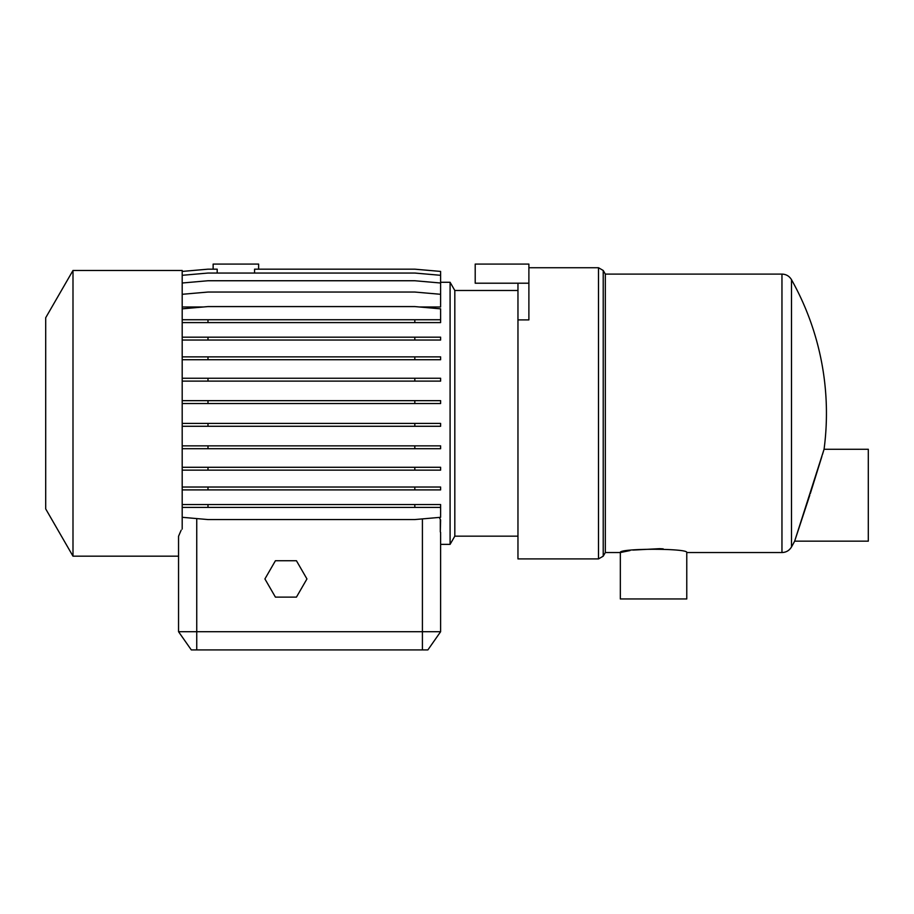 <?xml version="1.0" encoding="UTF-8"?>
<svg xmlns="http://www.w3.org/2000/svg" width="914" height="914" viewBox="0 0 914 914"><rect width="100%" height="100%" fill="white"/><g stroke="black" fill="none" stroke-linecap="round" stroke-linejoin="round"><path stroke-width="1.37" d="M528.886 267.733L598.499 267.733L598.499 558.911L517.964 558.911L517.964 283.203L475.2 283.203L475.2 264.089L528.886 264.089L528.886 283.203L517.964 283.203M440.617 282.277L450.088 282.277L454.818 290.481L454.818 536.164L517.964 536.164M450.088 282.277L450.088 544.367L454.818 536.164M440.308 519.963L440.308 531.971L440.617 519.963L439.303 517.415M258.628 269.173L258.628 264.089L213.133 264.089L213.133 269.173M217.189 273.046L217.189 269.173L207.992 269.173L182.194 271.424M182.194 275.308L207.992 273.046L414.819 273.046L440.617 275.308L440.617 271.424L414.819 269.173L254.572 269.173L254.572 273.046M72.994 556.18L45.7 508.904L45.7 317.741L72.994 270.464L72.994 556.18L178.55 556.18L178.55 631.711L440.617 631.711L427.878 649.911L191.3 649.911L178.55 631.711L178.55 536.244L181.166 530.177M72.994 270.464L182.194 270.464L182.194 529.092M605.319 413.322L605.319 552.547L603.217 556.18L603.217 270.464L605.319 274.097L605.319 413.322M605.319 552.547L620.332 552.547L620.332 598.956L686.768 598.956L686.768 552.547C688.825 548.194 618.275 548.194 620.332 552.547L630.009 550.559M632.968 550.079L659.737 548.663M660.091 548.686L663.198 548.868M822.44 454.601L824.062 449.265L868.3 449.265L868.3 541.168L794.654 541.168A272.989 272.989 0 0 1 791.49 546.972L791.49 279.673A272.989 272.989 0 0 1 824.062 449.265L794.654 541.168L809.781 495.217M810.272 493.686L821.857 456.532M275.422 560.739L264.911 578.939L275.422 597.128L296.433 597.128L306.944 578.939L296.433 560.739L275.422 560.739M182.194 517.301L207.992 519.563L414.819 519.563L440.617 517.301L440.617 507.407L414.819 507.407L414.819 504.551L440.617 504.551L440.617 507.407M182.194 504.551L207.992 504.551L207.992 507.407L414.819 507.407M207.992 504.551L414.819 504.551M414.819 489.904L440.617 489.904L440.617 487.036L414.819 487.036L414.819 489.904L207.992 489.904L207.992 487.036L414.819 487.036M414.819 470.139L440.617 470.139L440.617 467.283L414.819 467.283L414.819 470.139L207.992 470.139L207.992 467.283L414.819 467.283M414.819 448.717L440.617 448.717L440.617 445.861L414.819 445.861L414.819 448.717L207.992 448.717L207.992 445.861L414.819 445.861M414.819 426.278L440.617 426.278L440.617 423.422L414.819 423.422L414.819 426.278L207.992 426.278L207.992 423.422L414.819 423.422M414.819 403.52L440.617 403.52L440.617 400.663L414.819 400.663L414.819 403.52L207.992 403.52L207.992 400.663L414.819 400.663M414.819 381.115L440.617 381.115L440.617 378.247L414.819 378.247L414.819 381.115L207.992 381.115L207.992 378.247L414.819 378.247M414.819 359.728L440.617 359.728L440.617 356.871L414.819 356.871L414.819 359.728L207.992 359.728L207.992 356.871L414.819 356.871M414.819 340.031L440.617 340.031L440.617 337.175L414.819 337.175L414.819 340.031L207.992 340.031L207.992 337.175L414.819 337.175M182.194 319.74L207.992 319.74L207.992 322.596L440.617 322.596L440.617 319.74L414.819 319.74L414.819 322.596M207.992 319.74L414.819 319.74M182.194 308.841L207.992 306.578L414.819 306.578L440.617 308.841L440.617 319.74M182.194 294.297L207.992 292.046L414.819 292.046L440.617 294.297L440.617 306.978L419.389 306.978M182.194 283.009L207.992 280.747L414.819 280.747L440.617 283.009L440.617 294.297M182.194 322.596L207.992 322.596M182.194 340.031L207.992 340.031M182.194 337.175L207.992 337.175M182.194 359.728L207.992 359.728M182.194 356.871L207.992 356.871M182.194 381.115L207.992 381.115M182.194 378.247L207.992 378.247M182.194 403.52L207.992 403.52M182.194 400.663L207.992 400.663M182.194 426.278L207.992 426.278M182.194 423.422L207.992 423.422M182.194 448.717L207.992 448.717M182.194 445.861L207.992 445.861M182.194 470.139L207.992 470.139M182.194 467.283L207.992 467.283M182.194 489.904L207.992 489.904M182.194 487.036L207.992 487.036M182.194 507.407L207.992 507.407M440.617 532.348L440.617 631.711L440.617 544.367L450.088 544.367M203.434 306.978L182.194 306.978M440.617 275.308L440.617 283.009M517.964 319.9L528.886 319.9L528.886 283.203M686.768 552.547L781.961 552.547L781.961 274.097C786.143 274.246 789.319 276.097 791.49 279.673M422.417 518.889L422.417 649.911M196.75 649.911L196.75 518.581M598.499 558.911L603.217 556.18M791.49 546.972C789.319 550.548 786.143 552.399 781.961 552.547M605.319 274.097L781.961 274.097M598.499 267.733L603.217 270.464M454.818 290.481L517.964 290.481"/></g></svg>

